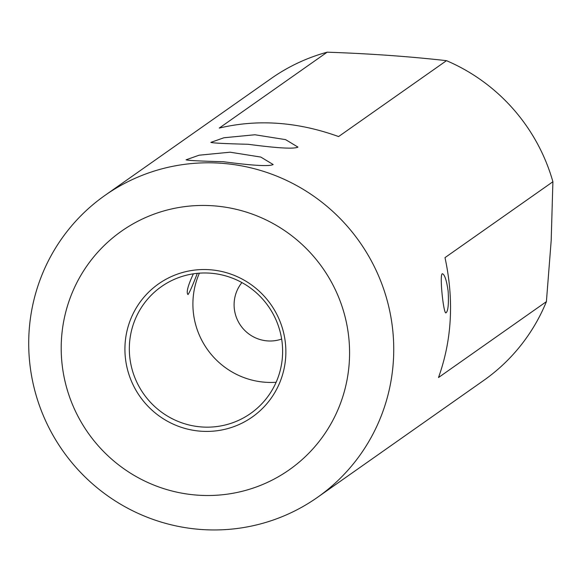 <?xml version="1.0" encoding="UTF-8"?>
<svg xmlns="http://www.w3.org/2000/svg" width="582" height="582" viewBox="0 0 582 582"><rect width="100%" height="100%" fill="white"/><g stroke="black" fill="none" stroke-linecap="round" stroke-linejoin="round"><path stroke-width="0.87" d="M281.644 339.059A35.858 35.247 54.9 0 1 240.722 325.629A35.858 35.247 54.9 0 1 241.916 282.568M393.468 359.32A184.618 181.468 54.9 0 1 317.43 497.384A184.618 181.468 54.9 0 1 98.052 488.538A184.618 181.468 54.9 0 1 42.268 274.187A184.618 181.468 54.9 0 1 105.015 195.37A184.618 181.468 54.9 0 1 299.053 186.902A184.618 181.468 54.9 0 1 393.468 359.32M317.43 497.384L483.664 380.468A184.618 181.468 -125.1 0 0 546.403 301.643L438.501 377.536C451.974 339.946 454.135 299.977 444.997 257.622L552.9 181.737A184.618 181.468 -125.1 0 0 446.496 60.666L338.593 136.559C297.504 121.762 257.724 118.939 219.254 128.084L327.157 52.191A184.618 181.468 -125.1 0 0 271.248 78.454L105.015 195.37M448.169 291.349C448.846 304.313 448.089 311.486 445.892 312.876C443.419 313.647 439.119 272.441 442.546 273.773C444.786 274.828 446.663 280.684 448.169 291.349M223.328 161.716C200.223 161.127 187.804 160.494 186.065 159.81L199.131 155.198L230.137 152.2L260.809 157.067L273.162 164.531C269.466 166.561 252.857 165.623 223.328 161.716M248.114 144.278C225.008 143.689 212.59 143.056 210.859 142.379L223.917 137.767L254.931 134.762L285.602 139.636L297.948 147.093C294.252 149.13 277.643 148.192 248.114 144.278M285.747 356.184A81.407 80.018 54.9 0 1 161.425 417.549A81.407 80.018 54.9 0 1 168.998 277.694A81.407 80.018 54.9 0 1 285.747 356.184M349.367 360.702A145.849 143.361 -125.1 0 0 140.189 220.076A145.849 143.361 -125.1 0 0 126.614 470.656A145.849 143.361 -125.1 0 0 349.367 360.702M446.496 60.666C408.826 56.425 369.046 53.602 327.157 52.191M546.403 301.643L551.183 240.613L552.9 181.737M199.393 273.162A77.53 76.206 -125.1 0 0 276.13 382.258M282.51 355.5A77.53 76.206 -125.1 0 0 242.854 283.099A77.53 76.206 -125.1 0 0 161.374 286.65A77.53 76.206 -125.1 0 0 143.638 393.905A77.53 76.206 -125.1 0 0 250.573 413.482A77.53 76.206 -125.1 0 0 282.51 355.5M197.247 273.525C192.482 285.857 189.397 292.862 187.986 294.557C186.08 292.608 187.877 285.697 193.37 273.824"/></g></svg>
